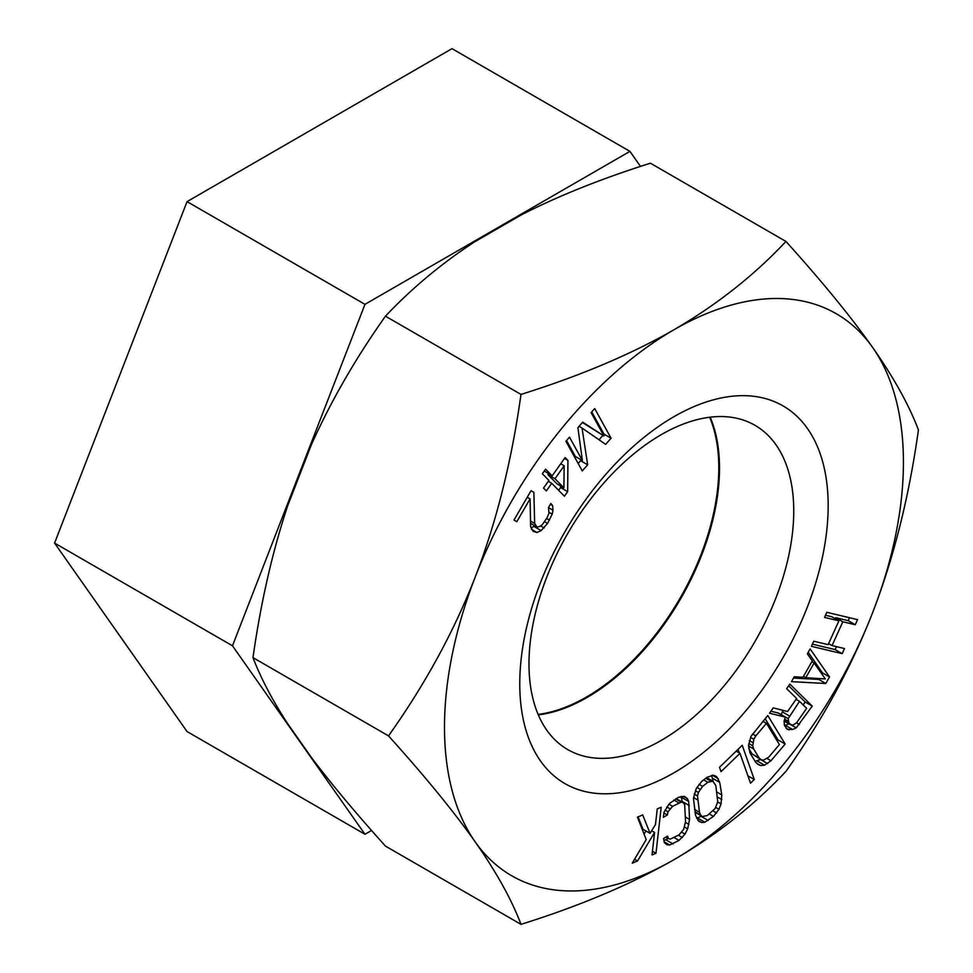 <?xml version="1.0" encoding="UTF-8"?>
<svg xmlns="http://www.w3.org/2000/svg" width="973" height="973" viewBox="0 0 973 973"><rect width="100%" height="100%" fill="white"/><g stroke="black" fill="none" stroke-linecap="round" stroke-linejoin="round"><path stroke-width="1.46" d="M640.502 166.407L629.932 151.374L452.007 48.65L187.047 201.63L54.573 543.08L187.047 731.55L364.972 834.275L371.552 830.48M629.932 151.374L364.972 304.342L232.486 645.804L364.972 834.275M187.047 201.63L364.972 304.342M709.67 417.247A187.217 108.088 -60 0 1 718.804 467.758A187.217 108.088 -60 0 1 538.118 714.401M54.573 543.08L232.486 645.804M669.254 803.674L663.975 812.346L663.367 817.332L667.369 814.973L668.001 811.823L672.635 806.301L681.307 802.093L683.326 802.737L684.688 804.707L685.551 821.771L683.618 829.385L678.984 834.895L670.312 839.103L668.293 838.458L667.6 836.099L663.598 838.458L664.316 842.654L667.028 844.759L669.716 845.014L679.045 840.404L685.016 834.104L687.643 828.85L689.553 819.4L688.677 801.424L687.303 798.541L684.591 796.437L678.57 797.24L669.254 803.674M673.961 859.694A324.508 187.363 -60 0 1 475.238 841.949A324.508 187.363 -60 0 1 475.238 576.977A324.508 187.363 -60 0 1 673.961 329.762A324.508 187.363 -60 0 1 872.684 347.519A324.508 187.363 -60 0 1 872.684 612.479A324.508 187.363 -60 0 1 673.961 859.694C630.662 884.457 579.665 906.009 520.993 924.35C511.616 899.563 496.376 872.088 475.238 841.949C453.904 811.677 424.994 776.32 388.507 735.868C424.994 684.603 453.904 631.647 475.238 576.977C496.376 522.185 511.628 461.336 520.993 394.418C580.078 375.919 631.063 354.367 673.961 329.762C716.858 304.768 754.184 275.323 785.953 241.45C822.44 281.902 851.351 317.259 872.684 347.519C893.822 377.67 909.074 405.145 918.427 429.92C909.062 496.85 893.822 557.699 872.684 612.479C851.351 667.162 822.44 720.117 785.953 771.37C753.893 805.486 716.566 834.931 673.961 859.694M519.764 683.764A218.074 125.906 -60 0 1 673.961 416.675A218.074 125.906 -60 0 1 828.169 505.705A218.074 125.906 -60 0 1 673.961 772.793A218.074 125.906 -60 0 1 519.764 683.764M810.12 648.906L807.322 653.82L812.309 660.91L802.968 677.281L794.248 676.746L791.45 681.647L825.773 683.496L829.507 676.94L810.12 648.906M784.092 721.09L784.396 725.262L787.193 729.312L792.667 729.519L796.242 727.853L812.248 706.082L789.869 684.08L786.646 688.677L796.656 698.505L787.546 711.543L773.255 707.858L769.509 713.221L785.284 717.089L784.092 721.09M750.061 753.078L755.607 762.187L758.04 764.523L760.704 765.556L764.547 765.204L770.969 760.752L785.162 744.041L767.794 715.52L751.022 736.318L748.505 745.537L750.061 753.078M754.27 779.507L742.229 745.306L719.497 767.296L721.029 771.662L739.979 753.333L750.487 783.18L754.27 779.507L747.896 775.834M577.901 427.621L582.389 460.521L569.497 437.157L565.897 441.243L582.268 470.92L587.668 464.79L582.036 428.047L605.668 444.357L611.068 438.227L594.698 408.551L591.098 412.637L603.99 436.001L582.705 422.173L577.901 427.621M695.525 815.338L698.736 821.285L701.91 822.574L704.805 822.197L713.477 816.383L718.974 809.293L721.054 803.917L721.796 794.905L719.728 782.426L716.529 776.478L713.355 775.189L707.03 777.293L701.776 781.38L696.279 788.471L693.445 798.188L695.525 815.338M826.819 612.309L824.508 617.405L838.896 620.835L828.132 644.649L813.744 641.219L811.433 646.327L842.18 653.649L844.479 648.541L832.061 645.586L842.825 621.771L855.243 624.727L857.554 619.631L826.819 612.309M661.202 807.249L657.249 808.891L655.474 824.569L650.073 833.35L642.727 814.936L637.449 817.125L646.218 839.626L632.231 863.173L637.51 860.983L654.586 832.414L652.032 854.939L655.984 853.297L661.202 807.249M534.676 523.486L533.861 492.374L531.051 490.708L513.987 520.044L516.809 521.698L530.078 498.894L530.613 526.563L533.131 531.331L536.987 532.511L541.134 530.589L547.568 523.438L552.214 514.145L552.98 510.217L552.628 505.632L550.84 503.491L548.48 507.565L548.918 513.294L547.118 517.697L542.289 524.702L539.747 526.478L537.108 527.111L534.676 523.486L530.504 521.09M567.648 491.645L567.94 460.424L565.118 457.553L552.165 475.858L545.598 469.168L542.35 473.742L548.918 480.431L543.518 488.069L546.34 490.927L551.74 483.301L564.413 496.218L567.648 491.645L560.582 487.57L560.606 485.916M788.203 718.658L799.514 701.314L806.653 708.344L796.473 722.915L792.375 725.347L788.981 723.304L788.203 718.658L781.137 714.583L783.241 710.436M825.347 678.947L805.717 677.731L814.121 663.002L825.347 678.947M779.397 744.576L768.755 757.116L763.513 760.168L761.214 759.743L759.147 758.003L753.613 748.906L752.725 745.78L753.832 739.261L755.826 735.868L766.469 723.34L779.397 744.576M707.407 815.483L702.397 816.566L700.669 815.082L699.465 812.273L697.519 795.963L698.419 792.436L702.603 786.366L707.858 782.28L712.868 781.197L715.8 785.491L717.746 801.801L715.143 808.514L707.407 815.483M554.975 478.728L564.158 465.763L563.89 487.814L554.975 478.728L547.921 474.654L548.541 473.766M785.953 241.45L650.426 163.209C601.849 178.521 559.001 195.646 521.881 214.571L474.435 241.961C441.426 263.586 411.774 288.324 385.466 316.176C355.51 358.478 330.784 401.387 311.299 444.916L287.582 506.045C272.331 552.044 260.8 602.567 252.98 657.626C260.8 678.108 272.343 700.098 287.582 723.571L311.299 757.322C330.796 783.253 355.51 812.844 385.466 846.109L520.993 924.35M385.466 316.176L520.993 394.418M710.181 417.186A187.217 108.088 -60 0 1 719.509 468.159A187.217 108.088 -60 0 1 538.312 714.863M528.984 663.89A187.217 108.088 -60 0 1 610.703 475.481A187.217 108.088 -60 0 1 754.975 425.323A187.217 108.088 -60 0 1 793.749 511.032A187.217 108.088 -60 0 1 712.029 699.441A187.217 108.088 -60 0 1 567.758 749.599A187.217 108.088 -60 0 1 528.984 663.89M252.98 657.626L388.507 735.868M829.507 676.94L822.44 672.866L808.198 652.275M825.773 683.496L818.707 679.422L819.193 678.57M821.832 673.948L822.44 672.866M793.494 678.059L818.707 679.422M825.481 615.252L831.83 616.76L838.896 620.835M835.284 618.755L835.758 617.697L848.188 620.652L849.514 617.709M812.419 644.162L835.114 649.575L836.439 646.631M803.163 704.902L805.194 702.007L788.677 685.77M784.518 725.578L788.969 723.876M770.908 711.214L778.23 713.014L785.284 717.089M777.22 741L778.096 739.966L765.131 718.658M755.097 761.348L760.716 759.451M761.214 759.743L752.093 753.929L748.736 748.419M739.285 752.932L738.033 749.356M696.607 818.269L701.569 816.079M713.185 781.477L711.591 775.42M702.397 816.566L695.014 812.212M682.341 802.178L681.173 796.413M663.951 840.526L668.366 838.483M676.199 798.638L683.326 802.737M644.065 834.104L645.95 830.966M650.073 833.35L643.007 829.276L638.069 816.87M582.389 460.521L575.323 456.434L566.541 440.514M603.99 436.001L582.413 422.489M603.369 434.87L604.014 434.153L591.742 411.907M599.04 439.784L602.919 435.381M578.169 463.476L580.601 460.716L580.407 459.378M558.636 490.331L560.582 487.57M552.165 475.858L544.308 470.981M563.89 487.814L556.836 483.739L547.921 474.654M531.003 527.938L534.87 525.821M855.243 624.727L848.188 620.652M842.825 621.771L835.758 617.697M832.061 645.586L828.607 643.591M842.18 653.649L835.114 649.575M805.717 677.731L803.455 676.43M814.121 663.002L811.859 661.689M812.248 706.082L805.194 702.007M799.392 724.484L796.534 722.83M796.242 727.853L791.28 724.994M792.667 729.519L785.612 725.444M789.152 729.945L785.965 728.108M789.334 715.897L782.268 711.81M799.514 701.314L796.072 699.332M788.081 721.127L784.664 719.156M788.981 723.304L784.25 720.567M790.404 724.703L784.104 721.066M770.969 760.752L767.04 758.478M785.162 744.041L778.096 739.966M767.648 763.635L760.582 759.548M764.547 765.204L757.481 761.129M760.704 765.556L756.726 763.27M766.469 723.34L762.905 721.285M755.826 735.868L752.518 733.958M753.832 739.261L750.584 737.388M752.798 742.569L749.356 740.575M752.725 745.78L748.845 743.542M753.613 748.906L748.541 745.987M759.147 758.003L752.093 753.929M739.979 753.333L736.184 751.144M713.477 816.383L709.329 813.987M716.627 813.002L713.051 810.935M708.222 820.47L701.168 816.396M704.805 822.197L697.75 818.111M701.91 822.574L697.896 820.263M718.39 778.777L712.394 775.311M719.728 782.426L712.674 778.351M721.796 794.905L716.882 792.071M721.82 799.575L717.721 797.203M721.054 803.917L717.697 801.983M718.974 809.293L715.727 807.42M712.868 781.197L706.629 777.609M710.618 781.076L705.778 778.278M707.858 782.28L703.698 779.884M702.603 786.366L699.052 784.323M700.11 789.249L696.948 787.425M698.419 792.436L695.415 790.708M697.519 795.963L694.175 794.029M697.41 799.794L693.554 797.568M699.465 812.273L694.552 809.439M700.669 815.082L694.941 811.774M667.369 814.973L663.902 812.966M668.001 811.823L665.082 810.132M669.983 808.794L666.736 806.921M672.635 806.301L668.889 804.136M678.631 802.749L673.888 800.013M681.307 802.093L675.773 798.894M668.293 838.458L665.921 837.084M669.716 845.014L664.17 841.815M673.048 843.956L665.994 839.881M679.045 840.404L674.301 837.668M682.365 837.522L678.412 835.235M685.016 834.104L681.757 832.219M687.643 828.85L684.481 827.026M688.933 824.386L685.454 822.38M689.553 819.4L685.491 817.065M689.395 805.62L682.328 801.545M688.677 801.424L681.611 797.349M687.303 798.541L683.484 796.34M655.984 853.297L652.445 851.253M654.586 832.414L651.679 830.735M637.51 860.983L634.554 859.268M611.068 438.227L604.014 434.153M582.036 428.047L579.044 426.32M587.668 464.79L580.601 460.716M567.94 460.424L564.498 458.441M551.74 483.301L548.298 481.319M564.158 465.763L560.716 463.78M533.861 492.374L531.027 490.733M535.977 526.442L530.553 523.316M537.108 527.111L530.553 523.328M552.628 505.632L550.353 504.318M552.98 510.217L548.492 507.626M552.214 514.145L549.015 512.297M549.453 520.178L546.631 518.536M547.568 523.438L544.612 521.735M544.162 527.986L540.55 525.907M541.134 530.589L534.08 526.502M536.987 532.511L531.477 529.324M530.078 498.894L527.244 497.252"/></g></svg>
